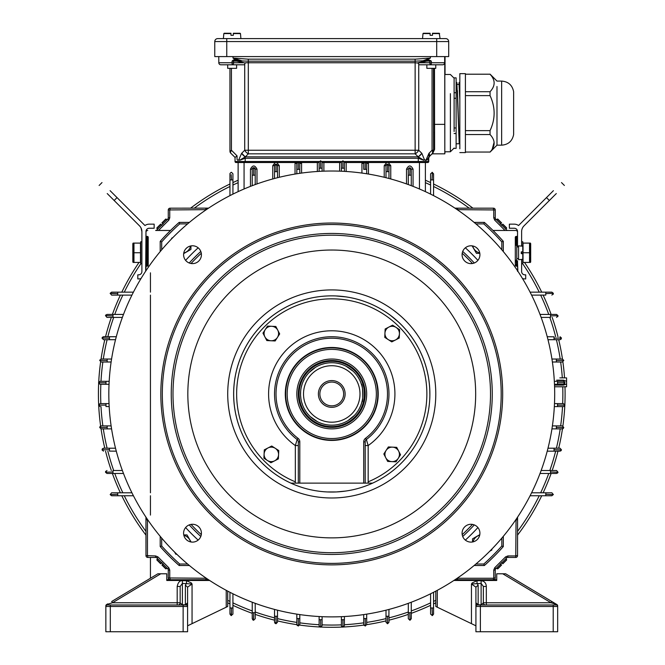 <?xml version="1.0" encoding="UTF-8"?>
<svg xmlns="http://www.w3.org/2000/svg" width="665" height="665" viewBox="0 0 665 665"><rect width="100%" height="100%" fill="white"/><g stroke="black" fill="none" stroke-linecap="round" stroke-linejoin="round"><path stroke-width="1" d="M445.725 38.603L217.738 38.603A2.976 2.976 0 0 0 214.762 41.571L226.757 41.571L226.757 56.592L448.692 56.592L448.692 41.571A2.976 2.976 0 0 0 445.725 38.603A2.976 2.976 0 0 1 448.692 41.571A2.976 2.976 0 0 0 445.725 38.603M214.762 41.571L214.762 56.592L226.757 56.592M427.229 64.788L442.616 64.788A2.037 2.028 -90 0 0 444.652 62.751L444.694 60.715M425.392 191.636L425.392 162.518L427.445 162.518A1.014 1.014 -90 0 0 428.468 161.504L428.468 158.27L429.341 156.832L426.764 160.298L429.025 156.865L428.933 153.357L426.157 159.725L426.481 159.4L426.764 160.298M426.423 159.467L425.475 160.406L424.378 159.467M424.287 159.4L421.868 153.357L418.268 156.865L423.888 160.298L424.287 159.4M423.888 160.298L418.268 158.27L418.268 161.504L344.171 161.504M236.732 60.715L245.227 63.084L236.632 61.138L232.052 61.122L234.712 60.715L248.294 61.172L415.126 61.172L424.445 60.715L431.361 61.122L429.781 61.122L429.756 60.191L431.361 61.122L431.228 64.788A2.037 1.438 -90 0 1 429.781 62.751L444.652 62.751A2.037 2.037 0 0 1 442.616 64.788L435.766 64.788L435.766 68.329L426.847 68.329L435.766 68.329M426.539 60.715L429.158 60.715L429.108 60.099L429.756 60.191M319.325 161.504L245.194 161.504L245.194 156.865L241.719 153.233A5.087 2.943 45 0 0 245.319 156.832L248.319 153.831L248.311 150.232L415.135 150.232L415.135 153.831L248.319 153.831A5.087 2.943 -135 0 1 244.72 150.232L248.311 150.232L248.311 62.751L415.135 62.751L415.135 150.232L418.734 150.232A5.087 2.934 135 0 1 415.135 153.831L418.268 156.865L418.268 158.27L245.194 158.27L239.583 160.298L245.319 156.832L418.144 156.832A5.087 2.934 -45 0 0 421.743 153.233L421.868 153.357M234.712 60.715L235.344 59.692L233.008 58.055L241.994 60.848L235.344 59.692L234.845 59.692L234.712 60.715M236.632 61.138L239.134 60.739A2.037 1.089 90 0 0 238.984 60.715L239.001 60.316M417.903 62.751L426.689 60.715L426.98 61.122L418.252 63.075L415.135 62.751L415.118 59.168L430.405 58.055L426.631 60.099L424.403 60.54M231.437 68.329L231.437 150.232L229.949 151.346L229.949 68.329L229.949 151.346L230.547 152.933L230.107 152.277M229.949 151.495L230.547 152.933L235.044 157.439L237.056 155.868L231.437 150.232L230.381 152.526M428.933 153.357L429.058 153.233A5.087 2.934 45 0 1 429.058 156.832L432.067 153.831A5.087 2.934 -135 0 0 432.067 150.232L433.563 150.232A5.087 5.087 90 0 1 432.067 153.831L433.58 150.232L434.602 149.367L432.541 153.831L444.81 153.831L444.76 56.592M235.177 60.715L238.851 60.715L238.868 60.291M218.802 59.276L218.81 62.751A2.037 2.028 90 0 0 220.838 64.788L232.193 64.788L232.052 62.751L233.631 62.751A2.037 1.438 90 0 1 232.193 64.788L243.756 64.788A2.037 1.438 90 0 0 244.72 64.256L245.202 63.075M233.008 56.592L233.008 58.055L248.294 59.168L248.311 62.751L245.551 62.751M426.789 61.138L423.023 60.789L430.405 58.055L430.405 56.592M426.797 60.715L426.631 60.099L429.108 60.099M218.81 62.751L232.052 62.751L232.052 61.122L232.758 61.005M241.595 153.357L238.826 159.725L239.167 159.409L239.583 160.298M239.092 159.467L238.004 160.406L237.056 159.467L238.004 160.406M237.056 155.868L237.056 159.467M425.401 160.481L426.157 159.725M418.252 63.075L418.734 64.256L418.734 150.232L421.743 153.233M434.478 68.329L434.577 132.177L433.563 132.443L433.563 150.232L433.48 68.329M432.308 153.823L432.832 153.54M428.75 161.504L428.75 158.27L428.75 161.504L427.728 162.518A1.014 1.014 -90 0 0 428.75 161.504L428.468 161.504A1.014 1.014 -90 0 1 427.445 162.518L366.382 162.518M363.988 162.518A1.488 1.488 0 0 0 363.713 163.391L363.713 169.351L365.193 169.351L365.309 161.903L363.713 163.391A1.488 1.488 0 0 1 363.988 162.518L344.387 162.518L344.387 168.195L344.387 162.243L342.941 160.755L341.419 162.243L341.419 171.229M342.941 160.755L342.907 168.195L341.419 168.195L341.419 162.518L322.093 162.518L322.093 171.229M319.125 171.379L319.125 162.518L299.499 162.518M297.114 162.518A1.488 1.488 0 0 0 296.831 163.391L296.831 173.773L296.831 163.391A1.488 1.488 0 0 1 297.114 162.518L236.05 162.518A1.014 1.014 90 0 1 235.036 161.504L235.036 157.43L235.036 161.504L236.333 162.518M445.001 60.723L445.001 61.147M243.49 62.751L233.631 62.751L233.249 60.074L234.845 59.692M232.451 60.715L233.249 60.074M444.652 62.751L444.686 56.592M227.688 68.329L236.607 68.329L227.688 68.329L227.688 64.788L220.838 64.788L232.193 64.788L220.838 64.788A2.037 2.037 0 0 1 218.802 62.751L218.802 59.085M431.228 64.788L419.706 64.788A2.037 1.438 -90 0 1 418.734 64.256M433.023 153.54L431.992 154.13M419.44 188.993L419.44 162.518L418.268 162.518L418.268 161.504L428.468 161.504M444.71 56.592L444.71 60.889M445.035 56.592L445.035 74.48M445.001 151.77L444.81 153.831M330.704 360.53A33.441 33.441 0 0 1 365.176 392.907A33.441 33.441 0 0 1 332.808 427.379A33.441 33.441 0 0 1 298.336 395.002A33.441 33.441 0 0 1 330.704 360.53M330.729 361.328A32.643 32.643 0 0 1 364.387 392.932A32.643 32.643 0 0 1 332.783 426.581A32.643 32.643 0 0 1 299.125 394.977A32.643 32.643 0 0 1 330.729 361.328M361.935 401.926C363.364 402.425 362.774 383.53 361.369 384.104C362.774 383.514 363.364 402.408 361.935 401.926M330.779 362.757A31.213 31.213 0 0 1 362.949 392.973A31.213 31.213 0 0 1 332.733 425.151A31.213 31.213 0 0 1 300.563 394.935A31.213 31.213 0 0 1 330.779 362.757M330.871 365.733A28.238 28.238 0 0 1 359.981 393.065A28.238 28.238 0 0 1 332.641 422.175A28.238 28.238 0 0 1 303.531 394.844A28.238 28.238 0 0 1 330.871 365.733M331.76 407.329A13.375 13.375 0 0 1 320.173 387.263A13.375 13.375 0 0 1 343.34 387.263A13.375 13.375 0 0 1 331.76 407.329M319.865 393.954A11.887 11.887 0 0 0 331.76 405.841A11.887 11.887 0 0 0 343.647 393.954A11.887 11.887 0 0 0 331.76 382.067A11.887 11.887 0 0 0 319.865 393.954M337.246 363.231L339.524 363.722M346.124 366.24L353.123 371.203M357.994 377.055L359.441 379.54M360.729 382.358L361.901 385.866M362.608 389.225L362.94 392.707M362.949 392.973L362.849 396.706M362.334 400.214L361.544 403.264M360.463 406.215L358.942 409.283M354.512 415.317L347.97 420.621M341.386 423.647L339.208 424.262M326.274 424.677L323.996 424.187M317.396 421.66L310.389 416.706M305.518 410.854L304.071 408.36M302.783 405.55L301.611 402.042M300.904 398.684L300.572 395.201M300.563 394.935L300.671 391.195M301.178 387.695L301.968 384.644M303.057 381.693L304.57 378.626M309.009 372.591L315.543 367.279M322.126 364.262L324.304 363.647M521.626 241.777L522.815 241.777L522.815 246.208M522.815 251.869L522.815 253.656M522.815 259.317L522.815 263.747L521.626 263.747M529.548 262.426L523.031 262.426L523.031 252.758L529.548 252.758L529.548 262.426L530.412 262.426L529.548 262.426L530.412 257.596M523.031 252.758L523.031 243.099L529.548 243.099L529.548 252.758L530.412 247.929M529.548 243.099L530.412 243.099L529.548 243.099M530.687 243.581L530.687 261.944L530.412 243.099M556.306 193.557L524.02 225.842A8.171 8.171 0 0 0 521.626 231.628L521.626 246.1M516.788 237.156L517.536 236.416L517.536 231.511A3.267 3.267 0 0 0 514.269 228.236L509.365 228.236L509.365 224.155L514.269 224.155A7.357 7.357 0 0 1 518.55 225.526L553.413 190.672M518.55 225.526L519.722 224.363M522.507 227.92A8.171 8.171 0 0 1 524.02 225.842M521.634 231.179L521.684 230.647M517.536 263.165L517.852 270.497L517.387 270.497M521.626 251.869L521.626 253.656M521.626 259.425L521.626 271.561A3.267 3.267 0 0 0 524.893 274.836L525.707 274.836L525.707 278.918L524.893 278.918A7.357 7.357 0 0 1 522.474 278.51M518.575 258.594L516.788 258.594L516.788 260.19L516.788 245.327L515.308 245.327M518.575 246.981L516.788 246.948L518.575 246.931M523.031 253.656L523.031 259.026L523.031 253.656M523.031 251.869L523.031 246.499L523.031 251.869L521.252 251.869L521.252 253.656L522.765 253.656L521.252 253.656L521.252 251.869L523.031 251.869M523.031 246.499L522.765 251.869L522.765 246.2L518.575 245.834L518.575 259.691L522.765 259.325L522.765 253.656L523.031 259.026M502.84 224.13L506.639 227.929L502.84 224.13M501.576 222.866L497.786 219.068L501.576 222.866L500.321 224.13L501.576 222.866M502.649 224.321L501.576 225.393L502.649 224.321L506.655 228.328L502.649 224.321M497.786 219.068L501.385 223.058L497.378 219.051L496.472 219.816M133.964 262.426L140.481 262.426L140.481 252.758L133.964 252.758L133.964 262.426L133.108 262.426L133.964 262.426L133.108 257.596M140.481 252.758L140.481 243.099L133.108 243.099L133.964 243.099L133.964 252.758L133.108 247.929M132.825 243.581L132.825 261.944L133.108 243.099M141.894 241.777L140.706 241.777L140.706 263.747L141.894 263.747M107.215 193.557L139.5 225.842A8.171 8.171 0 0 1 141.894 231.628L141.894 271.561A3.267 3.267 0 0 1 138.619 274.836L137.805 274.836L137.805 278.918L138.619 278.918A7.357 7.357 0 0 0 141.038 278.51M146.125 270.497L145.668 270.497L145.976 231.511A3.267 3.267 0 0 1 149.251 228.236L154.155 228.236L154.155 224.155L149.251 224.155A7.357 7.357 0 0 0 144.962 225.526L110.099 190.672M144.962 225.526L143.79 224.363M141.005 227.92L141.894 231.511L141.005 227.92A8.171 8.171 0 0 0 139.5 225.842M161.936 222.866L165.735 219.068L161.936 222.866M160.672 224.13L156.874 227.929L160.672 224.13L161.936 225.393L160.672 224.13M162.127 223.058L163.191 224.13L162.127 223.058L166.134 219.051L162.127 223.058M156.874 227.929L160.864 224.321L156.857 228.328L157.613 229.234M160.672 563.779L156.874 559.98L160.672 563.779M161.936 565.034L165.735 568.833L161.936 565.034L163.191 563.779L161.936 565.034M160.864 563.587L161.936 562.515L160.864 563.587L156.857 559.581L160.864 563.587M165.735 568.833L162.127 564.843L166.134 568.858L167.04 568.093M501.576 565.034L497.786 568.833L501.576 565.034M502.84 563.779L506.639 559.98L502.84 563.779L501.576 562.515L502.84 563.779M501.385 564.843L500.321 563.779L501.385 564.843L497.378 568.858L501.385 564.843M506.639 559.98L502.649 563.587L506.655 559.581L505.899 558.675M430.114 33.25L423.356 33.25L430.114 33.25L430.114 35.328L430.114 33.25M432.491 33.25L439.257 33.25L432.491 33.25L432.491 35.328L430.114 35.328L432.491 35.328L432.491 33.25M423.356 33.25L430.114 33.591L430.114 35.328L430.114 33.591L422.99 33.591L422.549 38.603M426.847 64.788L426.847 68.329M230.963 33.25L224.205 33.25L230.963 33.25L230.963 35.328L230.963 33.25M233.34 33.25L240.098 33.25L233.34 33.25L233.34 35.328L233.34 33.25L240.098 33.25L233.34 33.25L233.34 35.328L230.963 35.328L230.963 33.591L230.963 35.328L233.34 35.328L233.34 33.25M224.205 33.25L230.963 33.591L223.831 33.591L223.39 38.603M100.847 403.613A231.112 231.112 0 0 1 100.847 384.295M100.997 381.319A231.112 231.112 0 0 1 102.867 362.001M103.299 359.025A231.112 231.112 0 0 1 107.107 339.707M107.846 336.731A231.112 231.112 0 0 1 113.69 317.413M114.754 314.437A231.112 231.112 0 0 1 122.85 295.119M124.28 292.151A231.112 231.112 0 0 1 140.814 263.747M194.288 208.178A231.112 231.112 0 0 1 229.949 186.474M232.925 185.045A231.112 231.112 0 0 1 238.128 182.659M425.392 182.659A231.112 231.112 0 0 1 430.588 185.045M433.563 186.474A231.112 231.112 0 0 1 469.224 208.178M522.698 263.747A231.112 231.112 0 0 1 539.232 292.151M540.662 295.119A231.112 231.112 0 0 1 548.758 314.437M549.822 317.413A231.112 231.112 0 0 1 555.666 336.731M556.406 339.707A231.112 231.112 0 0 1 560.213 359.025M560.645 362.001A231.112 231.112 0 0 1 562.307 377.861M562.756 386.781A231.112 231.112 0 0 1 562.665 403.613M562.524 406.589A231.112 231.112 0 0 1 560.645 425.908M560.213 428.883A231.112 231.112 0 0 1 556.406 448.202M555.666 451.169A231.112 231.112 0 0 1 549.822 470.496M548.758 473.463A231.112 231.112 0 0 1 540.662 492.79M539.232 495.757A231.112 231.112 0 0 1 517.536 531.418M435.791 600.32A231.112 231.112 0 0 1 433.563 601.426M430.588 602.864A231.112 231.112 0 0 1 411.269 610.952M408.302 612.016A231.112 231.112 0 0 1 388.975 617.868M386.008 618.608A231.112 231.112 0 0 1 366.681 622.407M363.713 622.839A231.112 231.112 0 0 1 344.387 624.718M341.419 624.859A231.112 231.112 0 0 1 322.093 624.859M319.125 624.718A231.112 231.112 0 0 1 299.807 622.839M296.831 622.407A231.112 231.112 0 0 1 277.513 618.608M274.537 617.868A231.112 231.112 0 0 1 255.219 612.016M252.243 610.952A231.112 231.112 0 0 1 232.925 602.864M229.949 601.426A231.112 231.112 0 0 1 227.721 600.32M145.976 531.418A231.112 231.112 0 0 1 124.28 495.757M122.85 492.79A231.112 231.112 0 0 1 114.754 473.463M113.69 470.496A231.112 231.112 0 0 1 107.846 451.169M107.107 448.202A231.112 231.112 0 0 1 103.299 428.883M102.867 425.908A231.112 231.112 0 0 1 100.997 406.589M98.661 404.594A233.34 233.34 0 0 1 98.661 383.339M98.719 382.175A233.34 233.34 0 0 1 100.631 361.893M101.047 359.034A233.34 233.34 0 0 1 104.812 339.707M105.544 336.731A233.34 233.34 0 0 1 111.329 317.413M112.385 314.437A233.34 233.34 0 0 1 120.382 295.119M121.803 292.151A233.34 233.34 0 0 1 139.027 262.426M190.572 208.178A233.34 233.34 0 0 1 229.949 183.997M232.925 182.584A233.34 233.34 0 0 1 238.128 180.223M425.392 180.223A233.34 233.34 0 0 1 430.588 182.584M433.563 183.997A233.34 233.34 0 0 1 472.94 208.178M524.494 262.426A233.34 233.34 0 0 1 541.717 292.151M543.13 295.119A233.34 233.34 0 0 1 551.127 314.437M552.183 317.413A233.34 233.34 0 0 1 557.968 336.731M558.7 339.707A233.34 233.34 0 0 1 562.465 359.034M562.881 361.876A233.34 233.34 0 0 1 564.535 377.861M564.984 386.781A233.34 233.34 0 0 1 564.851 404.569M564.801 405.733A233.34 233.34 0 0 1 562.881 426.016M562.465 428.875A233.34 233.34 0 0 1 558.7 448.202M557.968 451.169A233.34 233.34 0 0 1 552.183 470.496M551.127 473.463A233.34 233.34 0 0 1 543.13 492.79M541.717 495.757A233.34 233.34 0 0 1 517.536 535.134M435.791 602.814A233.34 233.34 0 0 1 433.563 603.911M430.588 605.325A233.34 233.34 0 0 1 411.269 613.33M408.302 614.377A233.34 233.34 0 0 1 388.975 620.171M386.008 620.894A233.34 233.34 0 0 1 366.673 624.668M363.83 625.075A233.34 233.34 0 0 1 343.531 626.995M342.4 627.045A233.34 233.34 0 0 1 321.145 627.053M319.981 626.995A233.34 233.34 0 0 1 299.691 625.075M296.839 624.668A233.34 233.34 0 0 1 277.513 620.894M274.537 620.171A233.34 233.34 0 0 1 255.219 614.377M252.243 613.33A233.34 233.34 0 0 1 232.925 605.325M229.949 603.911A233.34 233.34 0 0 1 227.721 602.814M145.976 535.134A233.34 233.34 0 0 1 121.803 495.757M120.382 492.79A233.34 233.34 0 0 1 112.385 473.463M111.329 470.496A233.34 233.34 0 0 1 105.544 451.169M104.812 448.202A233.34 233.34 0 0 1 101.047 428.875M100.631 426.032A233.34 233.34 0 0 1 98.719 405.733M454.112 94.738L454.112 78.196L450.396 74.48L444.819 74.48L444.819 151.77L450.396 151.77L450.396 93.649M454.112 131.52L454.112 78.196M454.112 93.649L454.112 99.991M465.409 91.712L490.047 91.712C495.483 85.885 495.483 80.049 490.047 74.206L465.409 74.206L465.409 152.601L465.409 152.044L490.047 152.044C495.483 146.217 495.483 140.382 490.047 134.538L465.409 134.538M465.409 73.649L459.831 73.649L459.831 148.777M459.831 143.382L459.831 142.85M501.643 135.876L501.643 145.169L496.988 145.169L496.988 86.5M496.988 139.758L496.988 145.169L490.047 152.11M490.047 74.206L491.269 75.669M465.409 130.639L490.047 130.639C495.483 118.969 495.483 107.298 490.047 95.619L465.409 95.619M494.128 142.144L492.2 149.276M490.047 130.639L490.047 134.538M490.047 91.712L490.047 95.619M513.621 91.878L513.621 91.645C512.274 85.12 508.284 81.604 501.643 81.08L501.643 145.169C508.284 144.654 512.274 141.13 513.621 134.604L513.621 91.645L513.621 134.604M456.88 82.485L459.199 143.756L456.115 143.781M459.074 82.485L459.831 97.215M454.112 92.709L456.115 92.709L456.115 77.872L454.095 77.872M456.115 92.709L456.115 98.287L454.112 98.287M454.112 127.963L456.115 127.963L456.115 98.287M456.115 127.963L456.115 133.54L454.112 133.54M454.095 148.378L456.115 148.378L456.115 133.54M457.138 84.33L459.025 84.33L459.831 99.833M459.249 141.903L457.495 92.585M459.831 141.919L459.249 141.919M472.732 245.959A9.568 9.568 0 0 0 479.748 252.966M476.697 247.846A6.766 6.766 0 0 0 477.861 249.001M487.054 234.013L488.301 235.227M479.814 253.332L476.439 253.332L472.125 245.859M479.698 535.192A9.568 9.568 0 0 0 472.965 541.9M491.851 549.099L491.851 550.005L489.797 551.185M472.532 541.983L472.532 538.85L479.806 534.652M183.739 253.082A9.568 9.568 0 0 0 190.589 246M185.693 248.959A6.766 6.766 0 0 0 186.533 248.095M171.603 238.868L171.603 238.269L172.95 237.488M190.93 245.934L190.93 249.425L183.656 253.623M190.622 541.917A9.568 9.568 0 0 0 183.856 535.342M176.832 554.261L175.859 554.261L174.604 552.075M183.764 534.934L187.015 534.934L191.096 542.008M295.343 481.826L295.343 445.567L297.139 439.515A57.223 57.223 0 0 1 331.76 336.731A57.223 57.223 0 0 1 366.373 439.515L368.169 445.567L368.169 483.131L295.343 483.131L295.343 481.826A95.12 95.12 0 0 1 331.76 298.834A95.12 95.12 0 0 1 368.169 481.826M378.227 393.954A46.475 46.475 0 0 1 331.76 440.421A46.475 46.475 0 0 1 285.285 393.954A46.475 46.475 0 0 1 331.76 347.479A46.475 46.475 0 0 1 378.227 393.954M377.828 393.954A46.076 46.076 0 0 1 331.76 440.031A46.076 46.076 0 0 1 285.684 393.954A46.076 46.076 0 0 1 331.76 347.878A46.076 46.076 0 0 1 377.828 393.954M298.66 483.131L290.896 483.131A98.088 98.088 0 0 1 331.76 295.859A98.088 98.088 0 0 1 372.624 483.131A98.088 98.088 0 0 1 233.664 393.954A98.088 98.088 0 0 1 331.76 295.859A98.088 98.088 0 0 1 429.848 393.954M364.861 483.131L372.624 483.131M388.975 393.954A57.223 57.223 0 0 1 366.373 439.515A2.976 2.976 0 0 0 365.193 441.884L365.193 483.131M298.319 483.131L298.319 441.884A2.976 2.976 0 0 0 297.139 439.515A2.976 2.976 0 0 1 298.319 441.884A2.976 2.976 0 0 0 297.139 439.515L298.045 438.335A4.456 4.456 0 0 1 299.807 441.884L299.807 483.131M365.193 445.567L368.169 445.567A63.167 63.167 0 0 0 331.76 330.788A63.167 63.167 0 0 0 295.343 445.567L298.319 445.567M387.662 461.419L396.016 461.818L398.277 458.301L400.538 454.777L396.706 447.346L388.352 446.946L386.091 450.463L383.83 453.987L387.662 461.419M385.742 457.703A7.249 7.249 0 0 1 392.533 447.146A7.249 7.249 0 0 1 398.277 458.301A7.249 7.249 0 0 1 385.742 457.703M399.224 338.044L399.623 329.69L392.583 325.168L385.143 329L384.752 337.363L391.785 341.885L399.224 338.044M395.509 339.965A7.249 7.249 0 0 1 384.944 333.182A7.249 7.249 0 0 1 396.099 327.429A7.249 7.249 0 0 1 395.509 339.965M275.85 326.49L267.496 326.091L265.235 329.607L262.974 333.132L266.806 340.563L275.16 340.962L277.421 337.446L279.682 333.921L275.85 326.49M277.771 330.206A7.249 7.249 0 0 1 270.988 340.763A7.249 7.249 0 0 1 265.235 329.607A7.249 7.249 0 0 1 277.771 330.206M264.288 449.856L263.897 458.218L270.929 462.74L278.369 458.908L278.768 450.546L271.727 446.024L264.288 449.856M268.012 447.944A7.249 7.249 0 0 1 278.569 454.727A7.249 7.249 0 0 1 267.413 460.479A7.249 7.249 0 0 1 268.012 447.944M296.831 393.954A34.929 34.929 0 0 1 349.216 363.705A34.929 34.929 0 0 1 349.216 424.204A34.929 34.929 0 0 1 296.831 393.954M287.172 393.954A44.588 44.588 0 0 0 354.054 432.566A44.588 44.588 0 0 0 354.054 355.343A44.588 44.588 0 0 0 287.172 393.954M285.684 393.954A46.076 46.076 0 0 1 354.794 354.054A46.076 46.076 0 0 1 354.794 433.854A46.076 46.076 0 0 1 285.684 393.954M464.702 261.012A8.919 8.919 0 0 1 464.702 248.402A8.919 8.919 0 0 1 477.312 248.402A8.919 8.919 0 0 1 477.312 261.012A8.919 8.919 0 0 1 464.702 261.012M464.702 539.506A8.919 8.919 0 0 1 468.692 524.585A8.919 8.919 0 0 1 479.615 535.508A8.919 8.919 0 0 1 464.702 539.506M554.693 393.954A222.933 222.933 0 0 1 220.29 587.02A222.933 222.933 0 0 1 220.29 200.888A222.933 222.933 0 0 1 554.693 393.954M186.208 539.506A8.919 8.919 0 0 1 190.198 524.585A8.919 8.919 0 0 1 201.121 535.508A8.919 8.919 0 0 1 186.208 539.506M186.208 261.012A8.919 8.919 0 0 1 190.198 246.092A8.919 8.919 0 0 1 201.121 257.014A8.919 8.919 0 0 1 186.208 261.012M462.208 253.249A191.869 191.869 0 0 1 472.458 263.506M472.458 524.402A191.869 191.869 0 0 1 462.208 534.652M201.304 534.652A191.869 191.869 0 0 1 191.055 524.402M191.055 263.506A191.869 191.869 0 0 1 201.304 253.249M501.817 249.807L501.817 241.902L503.305 241.337L503.305 251.578M474.128 222.401L484.369 222.401L483.804 223.889L475.899 223.889M484.369 222.401A229.625 229.625 0 0 1 503.305 241.337M187.613 223.889L179.708 223.889L179.143 222.401L189.384 222.401M160.207 251.578L160.207 241.345L161.695 241.91L161.695 249.807M160.207 241.345A229.625 229.625 0 0 1 179.143 222.401M161.695 538.101L161.695 545.998L160.207 546.572L160.207 536.331M189.384 565.508L179.143 565.508L179.708 564.02L187.613 564.02M179.143 565.508A229.625 229.625 0 0 1 160.207 546.572M475.899 564.02L483.804 564.02L484.369 565.508L474.128 565.508M483.804 564.02A228.137 228.137 0 0 0 501.817 545.998L503.305 546.563A229.625 229.625 0 0 1 484.369 565.508M503.305 536.331L503.305 546.563M492.266 393.954A160.514 160.514 0 0 1 251.503 532.964A160.514 160.514 0 0 1 251.503 254.944A160.514 160.514 0 0 1 492.266 393.954M502.674 393.954A170.913 170.913 0 0 1 246.299 541.975A170.913 170.913 0 0 1 246.299 245.934A170.913 170.913 0 0 1 502.674 393.954M501.186 393.954A169.434 169.434 0 0 1 247.039 540.687A169.434 169.434 0 0 1 247.039 247.222A169.434 169.434 0 0 1 501.186 393.954M390.496 315.393L398.077 321.685M335.958 295.95L345.767 296.873M233.897 387.229L233.939 386.606M233.98 386.116L234.03 385.55M233.673 395.376L233.698 396.307M233.723 397.18L233.897 400.663M262.392 463.314L265.435 466.223M267.072 467.695L268.61 469.016M269.325 469.606L271.104 471.044M327.554 491.95L335.958 491.95M336.847 491.909L345.625 491.061M394.902 469.016L396.456 467.678M405.492 458.642L410.23 452.815M145.976 534.211L145.976 531.385M517.536 260.938L517.536 267.031A0.889 0.889 0 0 0 516.647 266.141L516.198 266.141A0.889 0.889 0 0 1 515.308 265.244L515.308 237.305A0.889 0.889 0 0 1 516.198 236.416L516.647 236.416L516.647 245.327M517.536 543.363L517.536 550.961M516.647 236.416A0.889 0.889 0 0 0 517.536 235.518L517.536 244.587M274.537 178.486L274.537 165.685L274.537 171.678L276.025 171.678L276.025 164.197A1.488 1.488 0 0 0 274.537 165.685L272.75 165.685L275.202 162.518M430.588 593.779L430.588 614.094L430.588 607.976L432.075 607.976L432.416 615.541L430.588 614.094M408.302 603.338L408.302 618.758L408.302 612.714L409.781 612.714L410.047 620.221L408.302 618.758M386.008 610.187L386.008 622.224L386.008 616.231L387.487 616.231L387.487 623.712L386.008 622.224L387.487 623.712L388.975 622.224L388.975 616.231L388.975 622.224L387.678 623.695M319.125 616.53L319.125 625.624M296.831 614.136L296.831 624.518L296.831 618.558L298.319 618.558L298.402 626.006M274.537 609.423L274.537 622.224L275.069 623.346M252.243 602.224L252.243 618.758L253.814 620.237M564.951 382.791L564.485 383.888L564.951 382.924M430.588 179.924L432.075 179.924L432.416 172.368L430.588 173.814L430.588 194.122M408.925 167.937L408.293 169.151L410.047 167.688L411.269 169.151L408.992 167.888M408.293 169.151L408.302 184.571L408.302 169.151L406.515 169.151C408.692 164.928 410.87 164.928 413.056 169.151L413.056 186.375M411.269 169.209L411.269 185.685L411.269 169.151L413.056 169.151M410.047 167.688L409.781 175.194L411.269 175.194M433.563 195.626L433.563 173.814L432.075 172.326M432.341 174.031L432.317 174.654M530.088 495.757L551.892 495.757L553.371 494.469M531.584 492.79L545.782 492.79L531.584 492.79M551.692 494.536L551.052 494.511M545.782 494.278L553.338 494.619L551.892 492.79L545.782 492.79L545.782 495.757M564.319 381.594L563.463 381.319L564.859 382.3M566.58 378.601L566.58 381.003L566.58 378.601M488.551 579.73L493.455 579.73A1.787 1.787 0 0 0 495.242 577.952L495.242 570.071A1.787 1.787 0 0 1 495.766 568.808L506.605 557.96A1.787 1.787 0 0 1 507.869 557.436A1.787 1.787 0 0 0 506.605 557.96A1.787 1.787 0 0 1 507.869 557.436L515.749 557.436L516.048 519.839L517.536 519.839L517.57 517.137L517.536 555.657A1.787 1.787 0 0 1 515.749 557.436M566.397 384.162L563.463 385.118L554.519 385.118M517.536 246.939L517.536 232.251A1.787 1.787 0 0 0 515.749 230.472L507.869 230.472A1.787 1.787 0 0 1 506.605 229.949A1.787 1.787 0 0 0 507.869 230.472A1.787 1.787 0 0 1 506.605 229.949L495.766 219.101A1.787 1.787 0 0 1 495.242 217.837L495.242 209.957L457.636 209.658L457.636 208.178L455.342 208.137M177.222 208.178L170.057 208.178A1.787 1.787 0 0 0 168.27 209.957L168.27 217.837A1.787 1.787 0 0 1 167.746 219.101L156.907 229.949A1.787 1.787 0 0 1 155.643 230.472A1.787 1.787 0 0 0 156.907 229.949A1.787 1.787 0 0 1 155.643 230.472L170.514 230.472M145.943 517.129L145.976 555.657A1.787 1.787 0 0 0 147.763 557.436L155.643 557.436A1.787 1.787 0 0 1 156.907 557.96L167.746 568.808A1.787 1.787 0 0 1 168.27 570.071A1.787 1.787 0 0 0 167.746 568.808A1.787 1.787 0 0 1 168.27 570.071L168.27 577.952L205.876 578.242L205.876 579.73M565.84 386.781L560.03 386.781M554.577 386.781L566.58 386.781L554.577 386.781L566.58 386.781L566.58 377.861L566.58 383.888M559.872 377.861L565.84 377.861M457.636 208.178L493.455 208.178A1.787 1.787 0 0 1 495.242 209.957M145.976 263.165L145.976 267.031A0.889 0.889 0 0 1 146.874 266.141L147.314 266.141A0.889 0.889 0 0 0 148.212 265.244L148.212 237.305A0.889 0.889 0 0 0 147.314 236.416L146.874 236.416A0.889 0.889 0 0 1 145.976 235.518L145.976 232.251A1.787 1.787 0 0 1 147.763 230.472M170.057 578.242L170.057 579.73A1.787 1.787 0 0 1 168.27 577.952M168.27 570.071A1.787 1.787 0 0 0 167.746 568.808A1.787 1.787 0 0 1 168.27 570.071A1.787 1.787 0 0 0 167.746 568.808A1.787 1.787 0 0 1 168.27 570.071A1.787 1.787 0 0 0 167.746 568.808L168.802 567.752L169.758 570.071L168.27 570.071M457.636 579.73L457.636 578.242L493.455 578.242L493.455 579.73M495.242 577.952L493.754 577.952L493.754 570.071L494.71 567.752L495.766 568.808A1.787 1.787 0 0 0 495.242 570.071L493.754 570.071L495.242 570.071M494.71 567.752L505.558 556.913L507.869 555.948L507.869 557.436A1.787 1.787 0 0 0 506.605 557.96A1.787 1.787 0 0 1 507.869 557.436A1.787 1.787 0 0 0 506.605 557.96L505.558 556.913L506.605 557.96A1.787 1.787 0 0 1 507.869 557.436M494.71 220.148L493.754 217.837L495.242 217.837A1.787 1.787 0 0 0 495.766 219.101L494.71 220.148L505.026 230.472M205.876 209.965L205.967 208.17M168.27 209.957L205.876 209.658L205.892 208.178M170.057 208.178L208.178 208.137L170.057 208.178L170.057 209.658M169.758 209.957L169.758 217.837L168.802 220.148L167.746 219.101A1.787 1.787 0 0 0 168.27 217.837L169.758 217.837L168.27 217.837M146.874 266.141L146.874 264.653L145.976 264.653L145.976 252.758M145.976 535.142L145.976 531.817M145.976 519.839L145.943 517.536L145.976 519.839L147.464 519.839L147.464 555.657L145.976 555.657M155.643 555.948L157.954 556.913L156.907 557.96A1.787 1.787 0 0 0 155.643 557.436L155.643 555.948L147.464 555.657M516.048 519.398L515.749 519.839M564.918 382.5L563.463 381.319L563.463 380.164L566.58 381.294M564.868 382.766L563.463 384.295L557.519 384.295L563.463 384.295L563.463 385.118M564.485 383.888L563.471 384.295L564.951 382.882M517.536 270.497L517.536 271.337M517.536 235.518L517.536 232.251M515.749 230.472L492.998 230.472M457.196 209.658L457.636 209.965M208.577 208.137L205.876 208.178M145.976 268.427L145.976 267.031M206.316 578.242L205.876 577.943M540.03 473.463L556.563 473.463L558.026 472.25L556.563 470.496L541.135 470.496L550.52 470.496L550.52 471.984L558.026 472.25L557.536 473.081M547.22 451.169L560.03 451.169L561.152 450.637M560.105 449.839L554.028 449.69L554.028 451.169M558.608 449.806L556.131 449.74M559.988 448.202L547.993 448.202L554.028 448.202L554.028 449.69M563.355 428.443L562.324 428.883L563.804 427.512L556.356 427.395L556.356 428.883L562.324 428.883L551.942 428.883M562.183 427.479L559.631 427.445M556.356 427.395L556.356 425.908L562.324 425.908L552.391 425.908M558.143 406.589L563.43 406.589M554.336 406.589L557.519 406.589L557.519 403.613L563.463 403.613L554.485 403.613M554.485 384.295L557.519 384.295L557.519 381.319L563.463 381.319L554.336 381.319M563.804 360.397L563.031 360.413L563.804 360.397L562.324 359.025L556.356 359.025L562.324 359.025L563.804 360.397L562.324 362.001L563.804 360.397L556.356 360.513L556.356 362.001L562.324 362.001L552.391 362.001M561.642 360.43L559.672 360.463M557.361 338.136L561.385 338.036L554.028 338.219L554.028 339.707L560.03 339.707L547.993 339.707M556.139 338.169L554.169 338.219M547.22 336.731L554.028 336.814M550.52 317.413L541.135 317.413L550.52 317.413L550.52 315.925L558.026 315.659L556.563 317.413M550.52 315.925L550.52 314.437L556.563 314.437L540.03 314.437M545.782 295.102L531.584 295.119M545.782 295.119L545.782 293.631L553.338 293.29L551.892 295.119M545.782 293.631L545.782 292.151L551.892 292.151L530.088 292.151M231.196 174.654L231.437 179.924L229.949 179.924L229.949 173.814L229.949 195.626M133.424 292.151L111.62 292.151L110.174 293.29L111.62 292.151M111.828 293.365L117.73 293.631L110.149 293.44M110.174 293.29L111.612 295.119L131.928 295.119L117.73 295.119L117.73 292.151M123.482 314.437L106.957 314.437L105.477 315.742M105.585 315.667L106.957 317.413L122.377 317.413L113 317.413L113 315.925L105.585 315.667M116.292 336.731L103.491 336.731L102.368 337.271M109.484 336.731L109.484 338.219L103.432 338.069M104.904 338.103L107.381 338.169M103.524 339.707L115.527 339.707L109.484 339.707L109.484 338.219M99.817 359.973L99.708 360.397L107.156 360.513L107.156 359.025L101.188 359.025L111.579 359.025M107.156 360.513L107.156 362.001L101.188 362.001L111.122 362.001M105.369 381.319L100.083 381.319M109.185 381.319L105.993 381.319L105.993 384.295L100.049 384.295L109.035 384.295M105.993 403.613L105.993 405.101L105.993 403.613L100.049 403.613L109.035 403.613M109.185 406.589L105.993 406.506M100.091 426.44L99.708 427.512L107.156 427.395L107.156 425.908L101.188 425.908L111.122 425.908M101.87 427.47L103.84 427.445M107.156 427.395L107.156 428.883L101.188 428.883L111.579 428.883M106.159 449.773L102.011 449.881L109.484 449.69L109.484 448.202L103.491 448.202L115.527 448.202M116.292 451.169L109.484 451.094M113 470.496L122.377 470.496L113 470.496L113 471.984L105.494 472.25L106.957 470.496M113 471.984L113 473.463L106.957 473.463L123.482 473.463M110.174 494.619L111.62 495.757L117.73 495.757L111.62 495.757L110.174 494.619L111.62 492.79L110.174 494.619L117.73 494.278L117.73 492.79L111.62 492.79L131.928 492.79M229.949 592.282L229.949 614.094L231.096 615.541L232.925 614.094L232.925 593.779L232.925 607.976L231.437 607.976L231.437 615.574M231.171 613.886L231.196 613.255M253.465 620.121L255.219 618.758L255.219 603.338L255.219 612.714L253.731 612.714L253.465 620.121M274.537 616.231L276.025 616.231L276.108 623.704M275.942 619.514L275.967 618.325M276.025 616.231L277.513 616.231L277.513 622.224L276.025 623.712L275.867 622.274M299.807 618.558L299.807 624.518L299.807 614.585L299.807 618.558L298.319 618.558M319.125 620.345L319.125 619.714L320.613 619.714L320.696 627.145M322.093 619.714L322.093 625.665L322.093 616.679L322.093 619.714L320.613 619.714L322.093 619.714M341.502 626.122L342.941 627.145L344.387 625.665L344.387 619.714L344.387 625.665L342.941 627.145L342.907 619.714L341.419 619.714L341.419 625.665L341.419 616.679M365.301 625.208L365.193 618.558L363.713 618.558L363.713 624.518L363.713 614.585M365.193 618.558L366.681 618.558L366.681 624.518L366.681 614.136M387.545 618.342L387.496 616.364M387.678 623.587L387.645 622.299M409.781 612.714L411.269 612.714L411.269 618.758L411.269 602.224M432.075 607.976L433.563 607.976L433.563 614.094L433.563 592.282M231.437 179.924L232.925 179.924L232.925 173.814L232.925 194.122M551.942 359.025L556.356 359.025L556.356 360.513M133.424 495.757L117.73 495.757L117.73 494.278M277.513 616.231L277.513 610.187M344.387 616.53L344.387 619.714L342.907 619.714M388.975 609.423L388.9 616.231M250.464 186.375L250.464 169.151C252.642 164.928 254.82 164.928 256.998 169.151L255.219 169.151A1.488 1.488 0 0 0 253.731 167.663L255.219 169.151L255.219 175.194L255.219 169.151A1.488 1.488 0 0 0 253.731 167.663L253.731 175.194L252.243 175.194L252.243 169.151L252.243 185.685M253.731 175.194L255.219 175.194L255.219 184.571M276.025 171.678L277.513 171.678L277.513 165.685L277.513 177.721M301.469 162.518L301.586 163.391L299.807 163.391A1.488 1.488 0 0 0 299.524 162.518A1.488 1.488 0 0 1 299.807 163.391L299.807 169.351L299.807 163.391L298.319 161.903L298.319 169.351L296.831 169.351M298.319 169.351L299.807 169.351L299.807 173.324M319.125 168.195L319.125 162.243L320.613 160.755L322.093 162.243L322.093 168.195L319.125 168.195M344.387 171.379L344.387 168.195L342.907 168.195M363.713 169.351L363.713 163.391L361.926 163.391L362.043 162.518M365.309 161.903L366.681 163.391L366.681 173.773L366.681 163.391A1.488 1.488 0 0 0 366.398 162.518A1.488 1.488 0 0 1 366.681 163.391L368.468 163.391L368.468 174.064M386.008 171.678L387.487 171.678L387.678 164.213L388.975 165.685L388.975 178.486L388.975 165.685A1.488 1.488 0 0 0 387.487 164.197A1.488 1.488 0 0 0 386.008 165.685L386.008 177.721L386.008 165.685L384.22 165.685L386.664 162.518M502.732 547.212A2.976 2.976 0 0 1 502.549 547.436A229.625 229.625 0 0 1 485.242 564.743A2.976 2.976 0 0 1 485.026 564.918M485.018 222.983A2.976 2.976 0 0 1 485.242 223.166A229.625 229.625 0 0 1 502.549 240.472A2.976 2.976 0 0 1 502.723 240.68M160.78 240.697A2.976 2.976 0 0 1 160.972 240.472A229.625 229.625 0 0 1 178.27 223.166A2.976 2.976 0 0 1 178.486 222.991M178.503 564.926A2.976 2.976 0 0 1 178.27 564.743A229.625 229.625 0 0 1 160.972 547.436A2.976 2.976 0 0 1 160.789 547.22M253.465 167.688L252.243 169.151A1.488 1.488 0 0 1 253.731 167.663A1.488 1.488 0 0 0 252.243 169.151L250.464 169.151M276.848 162.518L279.292 165.685L277.513 165.685A1.488 1.488 0 0 0 276.025 164.197L277.513 165.685A1.488 1.488 0 0 0 276.025 164.197A1.488 1.488 0 0 0 274.537 165.685L275.834 164.213M238.128 162.518L238.128 191.636M480.379 631.75L557.661 631.75L557.661 605.848L557.661 606.48L553.205 606.48L553.205 605L556.181 605A1.488 1.488 0 0 1 557.661 606.48A1.488 1.488 0 0 0 556.181 605L477.404 605L480.379 605L480.379 631.75L475.924 631.75L475.924 587.162L478.152 585.15L478.152 605L477.404 605L475.924 602.773L478.152 604.784L481.119 604.784L481.119 583.388L471.46 583.995L472.192 582.922L477.029 580.703L481.119 580.703C484.394 581.144 486.123 583.064 486.323 586.455L486.323 602.773L483.355 602.773L483.355 586.455L481.119 583.388L481.119 580.703M437.279 590.329L437.279 607.203L475.924 625.807L471.46 623.662L471.46 583.995L475.924 587.162L475.924 606.48A1.488 1.488 0 0 1 477.404 605M485.583 605A2.228 2.228 0 0 1 483.355 602.773L483.355 586.455L486.323 586.455M483.912 586.455L483.355 586.455L483.355 602.773L481.119 605M435.791 591.127L435.791 606.48L437.279 607.203M477.029 580.703L477.029 583.388L478.152 585.15M496.73 579.73L454.985 579.73M486.323 605L486.323 602.773L551.044 602.764L556.946 604.576A1.488 1.488 0 0 1 557.661 605.848A1.488 1.488 0 0 0 556.946 604.576L556.181 604.618A1.488 1.23 0 0 1 557.661 605.848A1.488 1.23 180 0 0 557.345 605.083M502.757 573.787L551.044 602.773L551.809 601.493L505.649 573.787L496.73 573.787L496.73 580.479L453.863 580.479M551.809 601.493L556.946 604.576M186.109 605L183.133 605L183.133 631.75L187.597 631.75L187.597 606.48A1.488 1.488 0 0 0 186.109 605L187.597 602.773L185.36 604.784L182.393 604.784L182.393 583.388L192.052 583.995L191.321 582.922L186.491 580.703L182.393 580.703C179.774 580.495 178.037 582.415 177.189 586.455L177.189 602.773L180.165 602.773L180.165 586.455L182.393 583.388L182.393 580.703M183.133 605L110.307 605L110.307 606.48L187.597 606.48L187.597 587.162L185.36 585.15L185.36 605M182.393 605L180.165 602.773L180.165 586.455L177.189 586.455M177.929 605A2.228 2.228 0 0 0 180.165 602.773L180.165 586.455L179.6 586.455M110.307 605L107.339 605A1.488 1.488 0 0 0 105.851 606.48A1.488 1.488 0 0 1 107.339 605L110.307 605M183.133 631.75L105.851 631.75L105.851 605.848L105.851 606.48L110.307 606.48L110.307 631.75M227.721 591.127L227.721 606.48L192.052 623.662L192.052 583.995L187.597 587.162M187.597 625.807L192.052 623.662L187.597 625.807M187.597 603.62L187.597 604.46M186.491 580.703L186.491 583.388L185.36 585.15M166.782 579.73L208.527 579.73M177.189 605L177.189 602.773L112.468 602.764L106.575 604.576A1.488 1.488 0 0 0 105.851 605.848A1.488 1.23 180 0 1 107.339 604.618L107.339 605M160.755 573.787L112.468 602.773L111.703 601.493L157.871 573.787L166.782 573.787L166.782 580.479L209.65 580.479M107.713 603.887L106.575 604.576M436.697 56.592L436.697 41.571L448.692 41.571M226.757 38.603L226.757 41.571L436.697 41.571L436.697 38.603M419.956 62.751L429.781 62.751L429.781 61.122L426.98 61.122M341.619 161.504L321.877 161.504M245.202 162.518L245.194 161.504L235.036 161.504M241.719 153.233L244.72 150.232L244.72 64.256M429.058 153.233L432.067 150.232L432.067 68.329M248.294 59.168L415.118 59.168M444.76 124.363L433.48 124.363M434.577 132.177L434.602 149.367M431.818 154.13L432.541 153.831M218.777 56.592L218.777 58.678L218.777 56.592M522.998 243.955L522.998 246.366L522.998 243.955M522.998 251.869L522.998 253.656L522.998 251.869M522.998 259.159L522.998 261.569L522.998 259.159M549.365 200.498L546.48 197.605M140.514 243.955L140.514 261.569L140.514 243.955M114.147 200.498L117.04 197.605M432.491 33.591L439.623 33.591L432.491 33.591M233.34 33.591L240.472 33.591L233.34 33.591M450.396 132.609L450.396 151.77L454.112 148.054M490.047 74.139L496.988 81.08L501.643 81.08L501.643 90.374M363.713 483.131L363.713 441.884A4.456 4.456 0 0 1 365.476 438.335A55.735 55.735 0 0 0 331.76 338.219A55.735 55.735 0 0 0 298.045 438.335M290.896 483.131A98.088 98.088 0 0 1 233.664 393.954M365.476 438.335L366.373 439.515A2.976 2.976 0 0 0 365.193 441.884L363.713 441.884M298.319 441.884L299.807 441.884M462.715 251.428A193.557 193.557 0 0 1 474.286 262.999M474.286 524.909A193.557 193.557 0 0 1 462.715 536.48M200.805 536.48A193.557 193.557 0 0 1 189.226 524.909M189.226 262.999A193.557 193.557 0 0 1 200.805 251.428M501.817 241.902A228.137 228.137 0 0 0 483.804 223.889M179.708 223.889A228.137 228.137 0 0 0 161.695 241.91M161.695 545.998A228.137 228.137 0 0 0 179.708 564.02M501.817 545.998L501.817 538.101M490.512 393.954A158.76 158.76 0 0 1 252.376 531.443A158.76 158.76 0 0 1 252.376 256.466A158.76 158.76 0 0 1 490.512 393.954M475.675 393.954A143.914 143.914 0 0 1 259.799 518.592A143.914 143.914 0 0 1 259.799 269.317A143.914 143.914 0 0 1 475.675 393.954M227.721 393.954A104.039 104.039 0 0 1 383.772 303.855A104.039 104.039 0 0 1 383.772 484.054A104.039 104.039 0 0 1 227.721 393.954M477.902 527.553A198.012 198.012 0 0 1 465.359 540.105M198.162 540.105A198.012 198.012 0 0 1 185.61 527.553M185.61 260.356A198.012 198.012 0 0 1 198.162 247.804M465.359 247.804A198.012 198.012 0 0 1 477.902 260.356M516.788 263.905L516.788 260.19L515.308 260.19M298.203 161.903L296.831 163.391L295.044 163.391L295.169 162.518M253.731 612.714L252.243 612.714M232.925 173.814L231.52 172.335M230.007 173.424L231.096 172.368M365.193 626.006L363.713 624.518L364.013 625.383M319.2 626.106L320.613 627.145L322.093 625.665M297.272 625.549L296.831 624.518L298.319 626.006L299.807 624.518M275.834 623.695L274.537 622.224M252.625 619.73L253.465 620.221M146.724 251.062L146.724 263.905M409.781 175.194L408.302 175.194M406.515 183.931L406.515 169.151M244.072 162.518L244.072 188.993M256.998 169.151L256.998 183.931M272.75 178.968L272.75 165.685M279.292 165.685L279.292 177.281M295.044 174.064L295.044 163.391M301.586 163.391L301.586 173.075M317.338 171.487L317.338 162.518M323.88 162.518L323.88 171.163M339.632 171.163L339.632 162.518M346.174 162.518L346.174 171.487M361.926 173.075L361.926 163.391M368.352 162.518L368.468 163.391M384.22 177.281L384.22 165.685M388.31 162.518L390.762 165.685L390.762 178.968M432.075 179.924L433.563 179.924M563.463 380.164L556.672 380.164M507.869 230.472A1.787 1.787 0 0 1 506.605 229.949A1.787 1.787 0 0 0 507.869 230.472M156.907 229.949A1.787 1.787 0 0 1 155.643 230.472M517.536 555.657L516.048 555.657M515.308 237.904L516.198 237.904L516.198 236.416M516.198 266.141L516.198 264.653L515.308 264.653M516.198 245.327L516.198 237.904L517.536 237.904M516.198 260.19L516.647 266.141M516.647 260.19L516.647 264.653L517.536 264.653M493.455 208.178L493.455 209.658M148.212 264.653L147.314 264.653L147.314 266.141M147.314 236.416L147.314 237.904L148.212 237.904M145.976 237.904L146.874 237.904L146.874 264.653L147.314 264.653L147.314 237.904L146.874 237.904L146.874 236.416M147.763 557.436L147.763 555.948M507.869 555.948L515.749 555.948M506.09 230.472L506.605 229.949M493.754 217.837L493.754 209.957M168.802 220.148L158.486 230.472M157.954 556.913L168.802 567.752M169.758 570.071L169.758 577.952M457.636 577.943L457.196 578.242M205.876 209.658L206.316 209.658M147.763 519.839L147.464 519.398M550.52 471.984L550.52 473.463M560.03 448.202L561.501 449.881L560.03 451.169M563.804 427.512L562.324 425.908M557.519 405.101L564.951 405.135L563.912 406.506M564.951 405.06L564.153 405.135M564.951 405.135L563.463 403.613M564.261 381.552L563.463 381.319L564.951 382.766L557.519 382.807L557.519 384.295M561.385 338.036L560.03 339.707L561.268 338.984M560.03 336.731L561.501 338.028L560.03 336.731M554.028 338.219L554.028 336.731M557.827 316.648L558.026 315.659L556.563 314.437L558.026 315.659M553.205 294.329L553.338 293.29L551.892 292.151L553.338 293.29M113 315.925L113 314.437M105.976 314.819L105.494 315.659M102.003 338.111L103.491 336.731M102.011 338.028L103.491 339.707M101.188 362.001L99.708 360.397L101.188 359.025M105.993 382.807L98.561 382.766L100.049 381.319M98.877 381.926L98.561 382.766L99.359 382.774M100.049 384.295L98.561 382.849M98.969 404.112L98.561 405.135L100.049 403.613M105.993 406.589L105.993 405.101L98.561 405.135L100.049 406.589L98.561 405.135M99.708 427.512L101.188 428.883L99.708 427.512L100.481 427.495L99.708 427.512L101.188 425.908M102.011 449.881L103.491 451.169L102.011 449.881L103.491 448.202L102.244 448.925M109.484 449.69L109.484 451.169M105.685 471.261L105.494 472.25L106.957 473.463L105.494 472.25M231.437 607.976L229.949 607.976M320.572 627.145L320.58 626.347M366.681 624.518L365.309 625.998L366.681 624.518M387.487 616.231L388.975 616.231M409.781 620.245L411.269 618.758L410.047 620.221M432.075 615.582L433.563 614.094L432.416 615.541M320.572 160.755L320.613 168.195M365.193 169.351L366.681 169.351M387.678 164.213L386.008 165.685A1.488 1.488 0 0 1 387.487 164.197A1.488 1.488 0 0 1 388.975 165.685L390.762 165.685M387.487 171.678L388.975 171.678M553.205 631.75L553.205 606.48L475.924 606.48M106.167 605.083A1.488 1.23 180 0 1 106.608 604.776M226.233 590.329L226.233 607.203M235.044 157.439L230.547 152.933M530.687 261.944L530.412 262.426M561.501 182.576L564.394 185.469M505.899 229.234L506.639 227.929M132.825 261.944L133.108 262.426M102.011 182.576L99.118 185.469M167.04 219.816L165.735 219.068M157.613 558.675L156.874 559.98M496.472 568.093L497.786 568.833M439.257 33.25L440.064 38.603M240.472 33.591L240.905 38.603M236.607 64.788L236.607 68.329M465.409 152.601L459.831 152.601M513.629 134.488L513.629 91.762L513.629 134.488M459.831 82.477L459.074 82.477M456.88 82.477L456.115 82.477M457.429 90.59L457.495 92.56M145.976 533.288L145.976 543.322M145.976 534.028L145.976 524.743M564.469 383.904L563.463 384.295L564.543 383.83M150.44 272.825L150.44 292.151M150.44 295.119L150.44 492.79M150.44 495.757L150.44 515.084M150.44 557.436L150.44 578.251L150.44 557.436M517.536 268.07L517.545 268.485"/></g></svg>
